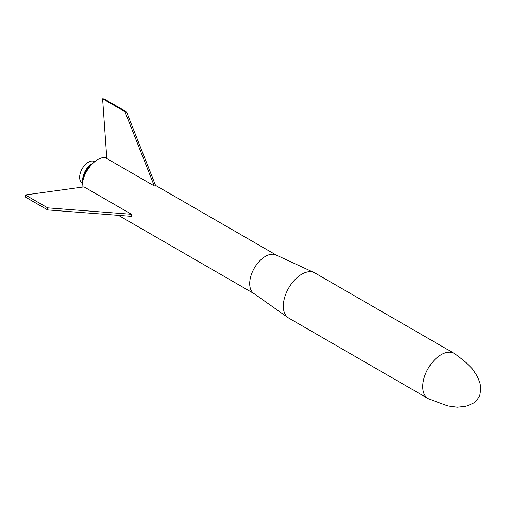 <?xml version="1.0" encoding="UTF-8"?>
<svg xmlns="http://www.w3.org/2000/svg" width="506" height="506" viewBox="0 0 506 506"><rect width="100%" height="100%" fill="white"/><g stroke="black" fill="none" stroke-linecap="round" stroke-linejoin="round"><path stroke-width="0.76" d="M83.541 174.987L84.907 171.623L86.956 168.353L89.448 165.614L92.174 163.653L87.165 168.504L83.654 174.678M93.009 163.204L92.345 163.742M84.104 173.621L84.268 173.261M84.281 173.229L87.247 167.973L90.789 164.583L91.826 163.862L91.75 164.469M84.382 173.02L87.671 167.872M87.614 167.941L87.981 167.505M87.924 167.575L88.139 167.069L88.974 167.809M88.234 167.22L88.455 166.721L89.258 167.423M88.55 166.872L88.942 166.468M88.873 166.531L89.271 166.139M89.201 166.208L89.606 165.823M89.537 165.892L89.941 165.519M89.866 165.582L90.283 165.228M90.498 165.873L90.106 165.133L90.625 164.943M90.549 165.007L90.966 164.678M90.89 164.735L91.308 164.425M91.232 164.482L91.58 164.235M86.083 172.394L84.932 171.939M85.153 171.534L86.317 171.958M87.601 169.807L86.773 169.023M88.139 168.991L87.361 168.251M84.787 175.051L83.629 174.747L83.452 175.221L82.706 178.498L82.579 181.964M92.554 163.647L92.073 164.134M90.194 166.234L89.84 165.607L90.365 166.025M89.891 166.607L89.486 165.93L90.081 166.379M85.849 172.831L84.679 172.413L85.672 173.172M85.628 173.273L84.451 172.875L85.457 173.609M85.406 173.716L84.23 173.337L85.248 174.045M85.191 174.159L84.021 173.805L85.046 174.481M84.989 174.608L83.819 174.279M84.591 175.5L83.452 175.221L84.723 175.19M84.407 175.949L83.307 175.696L84.527 175.652M84.23 176.398L83.18 176.17L84.344 176.113M84.059 176.841L83.06 176.638L84.16 176.575M83.895 177.283L82.952 177.106L83.983 177.037M83.737 177.726L82.857 177.574L83.819 177.498M83.585 178.169L82.775 178.042L83.661 177.96M83.446 178.605L82.706 178.498L83.503 178.416M83.098 179.782L82.567 179.858L83.06 179.908M82.978 180.231L82.541 180.294L82.952 180.332M154.273 185.949L155.064 185.987A22.245 12.846 120 0 0 154.273 185.949L106.798 158.536L102.604 98.79L104.147 98.923L126.5 111.832L155.823 186.088A22.245 12.846 120 0 0 155.064 185.987L155.835 186.056M154.286 185.917L124.95 111.693L102.604 98.79M124.95 111.693L126.5 111.832M131.465 216.372L131.465 215.341A22.245 12.846 120 0 0 131.49 216.359L47.653 209.92L25.3 197.017L25.3 194.949L47.653 207.852L131.49 214.291A22.245 12.846 120 0 0 131.465 215.341L131.465 214.31M47.653 209.92L47.653 207.852M131.49 214.291L84.015 186.878L25.3 194.949M94.723 161.705L94.533 161.597A12.346 7.128 120 0 0 82.187 168.726A12.346 7.128 120 0 0 82.187 182.976L82.377 183.09M314.087 272.544L275.953 254.948A22.245 12.846 120 0 0 257.32 263.645A22.245 12.846 120 0 0 249.705 283.607A22.245 12.846 120 0 0 253.74 293.423L288.047 317.648A26.078 15.053 -60 0 1 292.247 282.74A26.078 15.053 -60 0 1 314.087 272.544A26.078 15.053 -60 0 1 314.795 272.905L454.211 353.397A26.078 15.053 120 0 0 438.727 356.287A26.078 15.053 120 0 0 423.705 379.241A26.078 15.053 120 0 0 428.133 398.564A26.078 15.053 120 0 0 429.063 399.032L448 405.983L457.348 407.21L464.584 406.419C466.583 406.141 469.366 405.097 472.939 403.288C475.039 402.694 477.335 400.056 479.821 395.363C481.01 389.266 480.801 384.44 479.195 380.898L477.297 376.236L472.528 369.038C467.525 363.7 461.706 358.678 455.077 353.972A26.078 15.053 120 0 0 454.211 353.397M428.133 398.564L288.717 318.078A26.078 15.053 -60 0 1 288.047 317.648M82.073 187.144A22.245 12.846 -60 0 1 82.073 186.822A22.245 12.846 -60 0 1 90.485 165.879A22.245 12.846 -60 0 1 106.734 157.632M91.434 164.811L91.276 164.45M91.333 164.918L91.093 164.583L91.213 165.051M91.118 165.158L90.909 164.722M91.029 165.253L90.732 164.861L90.89 165.418M90.808 165.513L90.555 165M90.732 165.601L90.372 165.146L90.568 165.785M90.429 165.949L90.017 165.449M90.131 166.31L89.663 165.772M89.84 166.676L89.315 166.101M89.79 166.733L89.138 166.265L89.594 166.986M89.549 167.043L88.967 166.436M89.505 167.1L88.797 166.613L89.296 167.372M89.22 167.473L88.461 166.974L89.005 167.758M88.936 167.853L88.126 167.341L88.721 168.15M88.689 168.194L87.962 167.524M88.658 168.239L87.797 167.72L88.442 168.549M88.411 168.593L87.639 167.91M88.386 168.631L87.481 168.106L88.164 168.953M88.114 169.029L87.165 168.504L87.892 169.358M87.867 169.396L87.013 168.707M87.842 169.434L86.855 168.909L87.62 169.769M87.576 169.839L86.558 169.32L87.361 170.187M87.336 170.218L86.412 169.535M87.317 170.256L86.267 169.744L87.102 170.604M87.083 170.642L86.121 169.959M87.057 170.674L85.976 170.174L86.849 171.028M86.83 171.066L85.837 170.395M86.804 171.098L85.697 170.617L86.602 171.452M86.558 171.528L85.432 171.06L86.362 171.882M86.128 172.312L85.172 171.502M85.9 172.742L84.919 171.958M84.932 174.734L83.629 174.747M83.364 178.877L82.649 178.96L83.313 179.042M83.224 179.333L82.598 179.409L83.18 179.478M118.493 215.373L254.018 293.619M155.582 185.411L276.263 255.087"/></g></svg>

